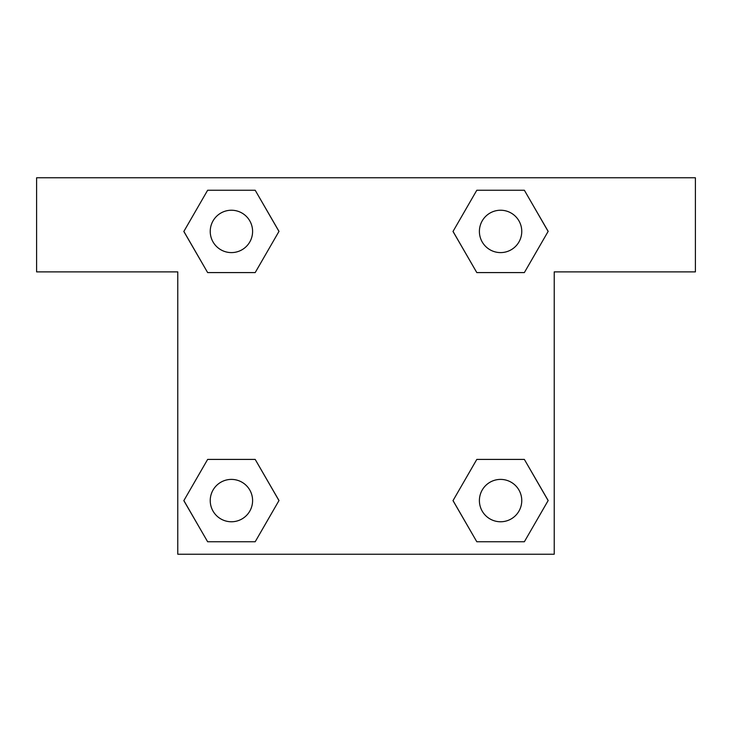 <?xml version="1.0" encoding="UTF-8"?>
<svg xmlns="http://www.w3.org/2000/svg" width="732" height="732" viewBox="0 0 732 732"><rect width="100%" height="100%" fill="white"/><g stroke="black" fill="none" stroke-linecap="round" stroke-linejoin="round"><path stroke-width="1.1" d="M501.649 272.588L476.807 272.588L524.359 272.588L476.807 272.588L453.035 231.413L476.807 190.238L524.359 190.238L548.131 231.413L524.359 272.588L476.807 272.588L501.649 272.588L476.807 272.588L452.989 231.449M207.641 272.588L255.194 272.588L207.641 272.588L183.869 231.413L207.641 190.238L255.194 190.238L278.965 231.413L255.194 272.588L207.641 272.588L183.814 231.449M230.351 459.412L255.194 459.412L207.641 459.412L255.194 459.412L278.965 500.587L255.194 541.762L207.641 541.762L183.869 500.587L207.641 459.412L255.194 459.412L230.351 459.412L255.194 459.412L279.011 500.551M524.359 459.412L476.807 459.412L524.359 459.412L548.131 500.587L524.359 541.762L476.807 541.762L453.035 500.587L476.807 459.412L524.359 459.412L548.186 500.551M695.4 177.775L36.6 177.775L36.6 271.883L177.775 271.883L177.775 554.225L554.225 554.225L554.225 271.883L695.4 271.883L695.4 177.775M255.194 190.238L207.641 190.238L255.194 190.238L279.011 231.385M207.641 541.762L255.194 541.762L207.641 541.762L183.814 500.615M476.807 541.762L524.359 541.762L476.807 541.762L452.989 500.615M524.359 190.238L476.807 190.238L524.359 190.238L548.186 231.385M521.76 500.587A21.173 21.173 0 0 0 489.992 482.242A21.173 21.173 0 0 0 489.992 518.924A21.173 21.173 0 0 0 521.76 500.587M252.595 500.587A21.173 21.173 0 0 0 220.826 482.242A21.173 21.173 0 0 0 220.826 518.924A21.173 21.173 0 0 0 252.595 500.587M521.76 231.413A21.173 21.173 0 0 0 489.992 213.076A21.173 21.173 0 0 0 489.992 249.758A21.173 21.173 0 0 0 521.76 231.413M252.595 231.413A21.173 21.173 0 0 0 220.826 213.076A21.173 21.173 0 0 0 220.826 249.758A21.173 21.173 0 0 0 252.595 231.413M476.807 459.412L501.649 459.412M255.194 272.588L230.351 272.588"/></g></svg>
